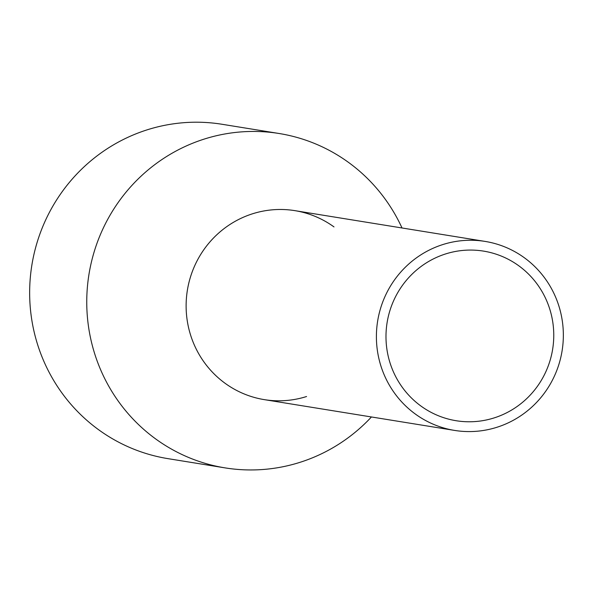 <?xml version="1.0" encoding="UTF-8"?>
<svg xmlns="http://www.w3.org/2000/svg" width="593" height="593" viewBox="0 0 593 593"><rect width="100%" height="100%" fill="white"/><g stroke="black" fill="none" stroke-linecap="round" stroke-linejoin="round"><path stroke-width="0.89" d="M391.158 388.133A95.725 93.42 99.2 0 0 454.586 430.414A95.725 93.42 99.2 0 0 547.925 387.948A95.725 93.42 99.2 0 0 548.592 283.713A95.725 93.42 99.2 0 0 485.163 241.425A95.725 93.42 99.2 0 0 391.825 283.891A95.725 93.42 99.2 0 0 391.158 388.133M485.163 241.425L294.884 210.648A95.725 93.42 99.2 0 0 201.546 253.115A95.725 93.42 99.2 0 0 200.879 357.357A95.725 93.42 99.2 0 0 264.315 399.638L454.586 430.414M399.23 382.774A85.903 83.835 99.2 0 0 456.158 420.726A85.903 83.835 99.2 0 0 539.919 382.611A85.903 83.835 99.2 0 0 540.519 289.065A85.903 83.835 99.2 0 0 483.591 251.121A85.903 83.835 99.2 0 0 399.83 289.228A85.903 83.835 99.2 0 0 399.23 382.774M306.559 396.524A95.725 93.42 -80.8 0 1 200.879 357.357A95.725 93.42 -80.8 0 1 215.222 236.288A95.725 93.42 -80.8 0 1 334 226.919M371.44 416.968A169.353 165.277 -80.8 0 1 225.088 467.884A169.353 165.277 -80.8 0 1 112.863 393.07A169.353 165.277 -80.8 0 1 114.041 208.647A169.353 165.277 -80.8 0 1 279.177 133.514A169.353 165.277 -80.8 0 1 391.402 208.328A169.353 165.277 -80.8 0 1 402.017 227.979M279.177 133.514L222.071 124.278A169.353 165.277 99.2 0 0 56.943 199.411A169.353 165.277 99.2 0 0 55.757 383.834A169.353 165.277 99.2 0 0 167.989 458.648L225.088 467.884"/></g></svg>
